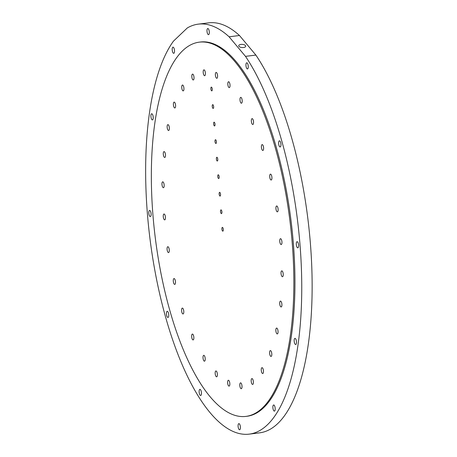 <?xml version="1.0" encoding="UTF-8"?>
<svg xmlns="http://www.w3.org/2000/svg" width="457" height="457" viewBox="0 0 457 457"><rect width="100%" height="100%" fill="white"/><g stroke="black" fill="none" stroke-linecap="round" stroke-linejoin="round"><path stroke-width="0.69" d="M240.913 44.42A3.485 1.577 4.3 0 0 238.737 45.706A3.485 1.577 4.3 0 0 243.507 47.511A3.485 1.577 4.3 0 0 245.683 46.226A3.485 1.577 4.3 0 0 240.913 44.42M165.485 155.928A2.953 1.063 -97.1 0 0 165.131 152.975A2.953 1.063 -97.1 0 0 164.029 151.598A2.953 1.063 -97.1 0 0 163.303 153.129A2.953 1.063 -97.1 0 0 163.652 156.083A2.953 1.063 -97.1 0 0 164.754 157.459A2.953 1.063 -97.1 0 0 165.485 155.928M169.279 129.468A2.953 1.063 -97.1 0 0 169.079 126.281A2.953 1.063 -97.1 0 0 167.896 124.635A2.953 1.063 -97.1 0 0 167.239 125.658A2.953 1.063 -97.1 0 0 167.433 128.851A2.953 1.063 -97.1 0 0 168.622 130.496A2.953 1.063 -97.1 0 0 169.279 129.468M175.397 107.372A2.953 1.063 -97.1 0 0 175.397 104.042A2.953 1.063 -97.1 0 0 174.134 102.117A2.953 1.063 -97.1 0 0 173.597 102.722A2.953 1.063 -97.1 0 0 173.603 106.047A2.953 1.063 -97.1 0 0 174.86 107.972A2.953 1.063 -97.1 0 0 175.397 107.372M183.583 90.6A2.953 1.063 -97.1 0 0 183.8 87.247A2.953 1.063 -97.1 0 0 182.48 85.031A2.953 1.063 -97.1 0 0 182.097 85.31A2.953 1.063 -97.1 0 0 181.88 88.664A2.953 1.063 -97.1 0 0 183.206 90.886A2.953 1.063 -97.1 0 0 183.583 90.6M193.477 79.895A2.953 1.063 -97.1 0 0 193.934 76.633A2.953 1.063 -97.1 0 0 192.557 74.114A2.953 1.063 -97.1 0 0 192.363 74.194A2.953 1.063 -97.1 0 0 191.906 77.45A2.953 1.063 -97.1 0 0 193.282 79.969A2.953 1.063 -97.1 0 0 193.477 79.895M204.639 75.713A2.953 1.063 -97.1 0 0 204.662 75.713A2.953 1.063 -97.1 0 0 205.359 72.68A2.953 1.063 -97.1 0 0 203.953 69.852A2.953 1.063 -97.1 0 0 203.936 69.852A2.953 1.063 -97.1 0 0 203.239 72.886A2.953 1.063 -97.1 0 0 204.639 75.713M216.589 78.244A2.953 1.063 -97.1 0 0 216.841 78.29A2.953 1.063 -97.1 0 0 217.566 75.565A2.953 1.063 -97.1 0 0 216.361 72.48A2.953 1.063 -97.1 0 0 216.115 72.434A2.953 1.063 -97.1 0 0 215.39 75.159A2.953 1.063 -97.1 0 0 216.589 78.244M228.803 87.378A2.953 1.063 -97.1 0 0 229.283 87.601A2.953 1.063 -97.1 0 0 230.031 85.179A2.953 1.063 -97.1 0 0 229.037 81.963A2.953 1.063 -97.1 0 0 228.557 81.74A2.953 1.063 -97.1 0 0 227.815 84.162A2.953 1.063 -97.1 0 0 228.803 87.378M240.742 102.711A2.953 1.063 -97.1 0 0 241.45 103.225A2.953 1.063 -97.1 0 0 242.204 101.106A2.953 1.063 -97.1 0 0 241.439 97.884A2.953 1.063 -97.1 0 0 240.725 97.37A2.953 1.063 -97.1 0 0 239.976 99.489A2.953 1.063 -97.1 0 0 240.742 102.711M251.893 123.579A2.953 1.063 -97.1 0 0 252.812 124.487A2.953 1.063 -97.1 0 0 253.561 122.659A2.953 1.063 -97.1 0 0 253.012 119.545A2.953 1.063 -97.1 0 0 252.087 118.631A2.953 1.063 -97.1 0 0 251.344 120.465A2.953 1.063 -97.1 0 0 251.893 123.579M261.758 149.062A2.953 1.063 -97.1 0 0 262.872 150.462A2.953 1.063 -97.1 0 0 263.255 146A2.953 1.063 -97.1 0 0 262.147 144.606A2.953 1.063 -97.1 0 0 261.758 149.062M269.916 178.053A2.953 1.063 -97.1 0 0 271.184 180.007A2.953 1.063 -97.1 0 0 271.721 176.099A2.953 1.063 -97.1 0 0 270.458 174.146A2.953 1.063 -97.1 0 0 269.916 178.053M276.005 209.283A2.953 1.063 -97.1 0 0 277.388 211.831A2.953 1.063 -97.1 0 0 278.045 208.523A2.953 1.063 -97.1 0 0 276.662 205.976A2.953 1.063 -97.1 0 0 276.005 209.283M279.758 241.387A2.953 1.063 -97.1 0 0 281.215 244.546A2.953 1.063 -97.1 0 0 281.94 241.85A2.953 1.063 -97.1 0 0 280.489 238.691A2.953 1.063 -97.1 0 0 279.758 241.387M281.015 272.96A2.953 1.063 -97.1 0 0 282.495 276.725A2.953 1.063 -97.1 0 0 283.249 274.628A2.953 1.063 -97.1 0 0 281.769 270.864A2.953 1.063 -97.1 0 0 281.015 272.96M279.718 302.625A2.953 1.063 -97.1 0 0 280.072 305.579A2.953 1.063 -97.1 0 0 281.175 306.955A2.953 1.063 -97.1 0 0 281.9 305.425A2.953 1.063 -97.1 0 0 281.552 302.471A2.953 1.063 -97.1 0 0 280.449 301.1A2.953 1.063 -97.1 0 0 279.718 302.625M275.931 329.086A2.953 1.063 -97.1 0 0 276.125 332.279A2.953 1.063 -97.1 0 0 277.308 333.918A2.953 1.063 -97.1 0 0 277.965 332.896A2.953 1.063 -97.1 0 0 277.77 329.703A2.953 1.063 -97.1 0 0 276.582 328.063A2.953 1.063 -97.1 0 0 275.931 329.086M269.807 351.182A2.953 1.063 -97.1 0 0 269.807 354.512A2.953 1.063 -97.1 0 0 271.07 356.437A2.953 1.063 -97.1 0 0 271.607 355.837A2.953 1.063 -97.1 0 0 271.601 352.507A2.953 1.063 -97.1 0 0 270.344 350.582A2.953 1.063 -97.1 0 0 269.807 351.182M261.621 367.954A2.953 1.063 -97.1 0 0 261.404 371.307A2.953 1.063 -97.1 0 0 262.724 373.529A2.953 1.063 -97.1 0 0 263.106 373.243A2.953 1.063 -97.1 0 0 263.323 369.89A2.953 1.063 -97.1 0 0 261.998 367.674A2.953 1.063 -97.1 0 0 261.621 367.954M251.727 378.664A2.953 1.063 -97.1 0 0 251.27 381.921A2.953 1.063 -97.1 0 0 252.647 384.44A2.953 1.063 -97.1 0 0 252.841 384.366A2.953 1.063 -97.1 0 0 253.298 381.104A2.953 1.063 -97.1 0 0 251.921 378.585A2.953 1.063 -97.1 0 0 251.727 378.664M240.565 382.84A2.953 1.063 -97.1 0 0 240.542 382.846A2.953 1.063 -97.1 0 0 239.851 385.874A2.953 1.063 -97.1 0 0 241.25 388.701A2.953 1.063 -97.1 0 0 241.267 388.701A2.953 1.063 -97.1 0 0 241.964 385.668A2.953 1.063 -97.1 0 0 240.565 382.84M228.614 380.31A2.953 1.063 -97.1 0 0 228.363 380.264A2.953 1.063 -97.1 0 0 227.637 382.989A2.953 1.063 -97.1 0 0 228.843 386.074A2.953 1.063 -97.1 0 0 229.088 386.119A2.953 1.063 -97.1 0 0 229.82 383.394A2.953 1.063 -97.1 0 0 228.614 380.31M216.401 371.175A2.953 1.063 -97.1 0 0 215.921 370.958A2.953 1.063 -97.1 0 0 215.173 373.375A2.953 1.063 -97.1 0 0 216.167 376.597A2.953 1.063 -97.1 0 0 216.647 376.814A2.953 1.063 -97.1 0 0 217.389 374.392A2.953 1.063 -97.1 0 0 216.401 371.175M204.462 355.843A2.953 1.063 -97.1 0 0 203.753 355.329A2.953 1.063 -97.1 0 0 202.999 357.454A2.953 1.063 -97.1 0 0 203.771 360.676A2.953 1.063 -97.1 0 0 204.479 361.19A2.953 1.063 -97.1 0 0 205.227 359.065A2.953 1.063 -97.1 0 0 204.462 355.843M193.311 334.981A2.953 1.063 -97.1 0 0 192.391 334.067A2.953 1.063 -97.1 0 0 191.643 335.901A2.953 1.063 -97.1 0 0 192.197 339.014A2.953 1.063 -97.1 0 0 193.117 339.922A2.953 1.063 -97.1 0 0 193.865 338.094A2.953 1.063 -97.1 0 0 193.311 334.981M183.446 309.492A2.953 1.063 -97.1 0 0 182.332 308.098A2.953 1.063 -97.1 0 0 181.949 312.554A2.953 1.063 -97.1 0 0 183.057 313.953A2.953 1.063 -97.1 0 0 183.446 309.492M175.288 280.501A2.953 1.063 -97.1 0 0 174.02 278.553A2.953 1.063 -97.1 0 0 173.483 282.455A2.953 1.063 -97.1 0 0 174.745 284.408A2.953 1.063 -97.1 0 0 175.288 280.501M169.199 249.271A2.953 1.063 -97.1 0 0 167.816 246.723A2.953 1.063 -97.1 0 0 167.159 250.036A2.953 1.063 -97.1 0 0 168.542 252.584A2.953 1.063 -97.1 0 0 169.199 249.271M164.189 185.593A2.953 1.063 -97.1 0 0 162.709 181.835A2.953 1.063 -97.1 0 0 161.955 183.925A2.953 1.063 -97.1 0 0 163.435 187.69A2.953 1.063 -97.1 0 0 164.189 185.593M165.445 217.166A2.953 1.063 -97.1 0 0 163.989 214.007A2.953 1.063 -97.1 0 0 163.263 216.704A2.953 1.063 -97.1 0 0 164.714 219.868A2.953 1.063 -97.1 0 0 165.445 217.166M152.427 114.296A3.096 1.114 -97.1 0 0 151.678 113.759A3.096 1.114 -97.1 0 0 150.89 115.987A3.096 1.114 -97.1 0 0 151.695 119.368A3.096 1.114 -97.1 0 0 152.444 119.911A3.096 1.114 -97.1 0 0 153.232 117.683A3.096 1.114 -97.1 0 0 152.427 114.296M149.713 210.454A3.096 1.114 -97.1 0 0 149.576 210.448A3.096 1.114 -97.1 0 0 148.828 213.47A3.096 1.114 -97.1 0 0 150.199 216.589A3.096 1.114 -97.1 0 0 150.336 216.595A3.096 1.114 -97.1 0 0 151.084 213.573A3.096 1.114 -97.1 0 0 149.713 210.454M166.828 311.617A3.096 1.114 -97.1 0 0 166.599 315.136A3.096 1.114 -97.1 0 0 167.987 317.466A3.096 1.114 -97.1 0 0 168.393 317.169A3.096 1.114 -97.1 0 0 168.616 313.645A3.096 1.114 -97.1 0 0 167.228 311.32A3.096 1.114 -97.1 0 0 166.828 311.617M199.178 390.678A3.096 1.114 -97.1 0 0 199.469 393.917A3.096 1.114 -97.1 0 0 200.669 395.499A3.096 1.114 -97.1 0 0 201.406 394.168A3.096 1.114 -97.1 0 0 201.114 390.929A3.096 1.114 -97.1 0 0 199.909 389.347A3.096 1.114 -97.1 0 0 199.178 390.678M238.097 426.461A3.096 1.114 -97.1 0 0 239.622 429.774A3.096 1.114 -97.1 0 0 240.388 426.941A3.096 1.114 -97.1 0 0 238.862 423.628A3.096 1.114 -97.1 0 0 238.097 426.461M273.16 409.369A3.096 1.114 -97.1 0 0 274.411 411.117A3.096 1.114 -97.1 0 0 274.903 406.719A3.096 1.114 -97.1 0 0 273.652 404.971A3.096 1.114 -97.1 0 0 273.16 409.369M294.965 343.99A3.096 1.114 -97.1 0 0 295.708 344.527A3.096 1.114 -97.1 0 0 296.502 342.299A3.096 1.114 -97.1 0 0 295.69 338.917A3.096 1.114 -97.1 0 0 294.948 338.374A3.096 1.114 -97.1 0 0 294.159 340.602A3.096 1.114 -97.1 0 0 294.965 343.99M297.673 247.831A3.096 1.114 -97.1 0 0 297.815 247.843A3.096 1.114 -97.1 0 0 298.564 244.815A3.096 1.114 -97.1 0 0 297.193 241.696A3.096 1.114 -97.1 0 0 297.056 241.69A3.096 1.114 -97.1 0 0 296.307 244.712A3.096 1.114 -97.1 0 0 297.673 247.831M280.564 146.674A3.096 1.114 -97.1 0 0 280.792 143.15A3.096 1.114 -97.1 0 0 279.398 140.819A3.096 1.114 -97.1 0 0 278.998 141.116A3.096 1.114 -97.1 0 0 278.77 144.641A3.096 1.114 -97.1 0 0 280.164 146.965A3.096 1.114 -97.1 0 0 280.564 146.674M248.214 67.607A3.096 1.114 -97.1 0 0 247.923 64.368A3.096 1.114 -97.1 0 0 246.717 62.786A3.096 1.114 -97.1 0 0 245.986 64.117A3.096 1.114 -97.1 0 0 246.277 67.356A3.096 1.114 -97.1 0 0 247.483 68.938A3.096 1.114 -97.1 0 0 248.214 67.607M174.231 48.916A3.096 1.114 -97.1 0 0 172.98 47.168A3.096 1.114 -97.1 0 0 172.489 51.567A3.096 1.114 -97.1 0 0 173.74 53.315A3.096 1.114 -97.1 0 0 174.231 48.916M209.295 31.824A3.096 1.114 -97.1 0 0 207.764 28.511A3.096 1.114 -97.1 0 0 207.004 31.344A3.096 1.114 -97.1 0 0 208.529 34.658A3.096 1.114 -97.1 0 0 209.295 31.824M245.769 416.418L246.866 416.287A188.57 67.876 -97.1 0 0 293.4 243.912A188.57 67.876 -97.1 0 0 200.526 41.998L199.435 42.135A188.57 67.876 -97.1 0 0 152.901 214.51A188.57 67.876 -97.1 0 0 245.769 416.418A188.57 67.876 -97.1 0 0 292.303 244.044A188.57 67.876 -97.1 0 0 199.435 42.135M249.076 434.15L259.456 432.865A206.57 74.354 -97.1 0 0 310.434 244.032A206.57 74.354 -97.1 0 0 255.88 55.074L239.474 35.509L229.094 36.794A206.57 74.354 -97.1 0 0 198.315 24.135A206.57 74.354 -97.1 0 0 187.324 27.946L173.5 41.107A206.57 74.354 -97.1 0 0 147.337 212.968A206.57 74.354 -97.1 0 0 249.076 434.15A206.57 74.354 -97.1 0 0 300.049 245.318A206.57 74.354 -97.1 0 0 245.495 56.36L255.88 55.074M210.866 88.852A1.891 0.68 82.9 0 1 211.328 87.127A1.891 0.68 82.9 0 1 212.259 89.149A1.891 0.68 82.9 0 1 211.797 90.874A1.891 0.68 82.9 0 1 210.866 88.852M212.242 106.39A1.891 0.68 82.9 0 1 212.711 104.659A1.891 0.68 82.9 0 1 213.642 106.681A1.891 0.68 82.9 0 1 213.173 108.412A1.891 0.68 82.9 0 1 212.242 106.39M213.625 123.921A1.891 0.68 82.9 0 1 214.087 122.196A1.891 0.68 82.9 0 1 215.018 124.218A1.891 0.68 82.9 0 1 214.556 125.943A1.891 0.68 82.9 0 1 213.625 123.921M215.001 141.459A1.891 0.68 82.9 0 1 215.47 139.728A1.891 0.68 82.9 0 1 216.401 141.75A1.891 0.68 82.9 0 1 215.933 143.481A1.891 0.68 82.9 0 1 215.001 141.459M216.384 158.99A1.891 0.68 82.9 0 1 216.852 157.265A1.891 0.68 82.9 0 1 217.778 159.287A1.891 0.68 82.9 0 1 217.315 161.013A1.891 0.68 82.9 0 1 216.384 158.99M217.766 176.528A1.891 0.68 82.9 0 1 218.229 174.797A1.891 0.68 82.9 0 1 219.16 176.819A1.891 0.68 82.9 0 1 218.692 178.55A1.891 0.68 82.9 0 1 217.766 176.528M219.143 194.059A1.891 0.68 82.9 0 1 219.611 192.334A1.891 0.68 82.9 0 1 220.542 194.356A1.891 0.68 82.9 0 1 220.074 196.082A1.891 0.68 82.9 0 1 219.143 194.059M220.525 211.597A1.891 0.68 82.9 0 1 220.988 209.872A1.891 0.68 82.9 0 1 221.919 211.894A1.891 0.68 82.9 0 1 221.456 213.619A1.891 0.68 82.9 0 1 220.525 211.597M221.902 229.128A1.891 0.68 82.9 0 1 222.37 227.403A1.891 0.68 82.9 0 1 223.302 229.425A1.891 0.68 82.9 0 1 222.833 231.151A1.891 0.68 82.9 0 1 221.902 229.128M239.474 35.509A206.57 74.354 -97.1 0 0 208.7 22.85L198.315 24.135M229.094 36.794L245.495 56.36"/></g></svg>
